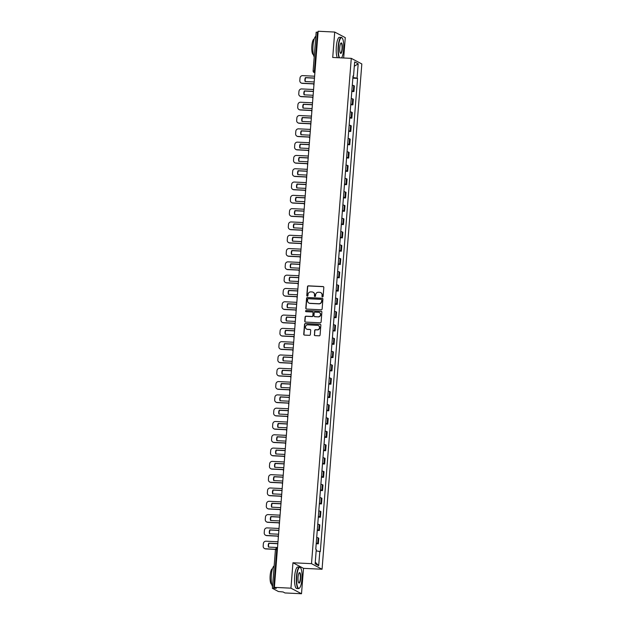 <?xml version="1.0" encoding="UTF-8"?>
<svg xmlns="http://www.w3.org/2000/svg" width="625" height="625" viewBox="0 0 625 625"><rect width="100%" height="100%" fill="white"/><g stroke="black" fill="none" stroke-linecap="round" stroke-linejoin="round"><path stroke-width="0.94" d="M322.5 296.891A0.594 0.57 -62.1 0 0 323.117 296.328L323.82 287.438A0.844 0.812 -62.1 0 0 323.07 286.562L308.375 285.844A0.844 0.812 -62.1 0 0 307.492 286.641L306.789 295.539A0.594 0.57 -62.1 0 0 307.312 296.148A0.594 0.57 -62.1 0 0 307.93 295.594L308.023 294.445A2.703 2.602 -62.1 0 1 310.844 291.891L312.07 291.953A2.703 2.602 -62.1 0 1 314.477 294.758L314.383 295.906A0.594 0.57 -62.1 0 0 314.906 296.523A0.594 0.57 -62.1 0 0 315.523 295.961L315.617 294.812A2.703 2.602 -62.1 0 1 318.438 292.258L319.664 292.32A2.703 2.602 -62.1 0 1 322.07 295.125L321.977 296.273A0.594 0.57 -62.1 0 0 322.5 296.891M314.32 334.742A0.844 0.812 -62.1 0 0 315.07 335.617L319.195 335.82A0.844 0.812 -62.1 0 0 320.078 335.023L320.852 325.141A0.844 0.812 -62.1 0 0 320.102 324.266L305.406 323.555A0.844 0.812 -62.1 0 0 304.523 324.352L303.742 334.227A0.844 0.812 -62.1 0 0 304.492 335.102L309.477 335.344A0.844 0.812 -62.1 0 0 310.359 334.547L310.695 330.32A0.844 0.812 -62.1 0 0 309.938 329.445L307.469 329.32A2.258 2.172 -62.1 0 1 305.547 326.516A2.258 2.172 -62.1 0 1 307.82 324.844L317.5 325.32A2.258 2.172 -62.1 0 1 319.422 328.133A2.258 2.172 -62.1 0 1 317.148 329.797L315.531 329.719A0.844 0.812 -62.1 0 0 314.648 330.516L314.531 334.852A0.844 0.812 -62.1 0 0 314.852 335.578M311.508 563.664L292.953 562.766L290.953 588.172L274.398 587.367L318.164 31.25L334.719 32.055L332.719 57.469L351.273 58.367L311.508 563.664L322.062 569.242L361.828 63.945L351.273 58.367M321.242 309.789A0.844 0.812 -62.1 0 0 322.125 308.992L322.898 299.117A0.844 0.812 -62.1 0 0 322.148 298.234L307.453 297.523A0.844 0.812 -62.1 0 0 306.57 298.32L305.797 308.195A0.844 0.812 -62.1 0 0 306.547 309.07L321.242 309.789M321.875 312.133L321.102 322.008A0.844 0.812 -62.1 0 1 320.219 322.805L305.516 322.086A0.844 0.812 -62.1 0 1 304.766 321.211L305.102 316.984A0.844 0.812 -62.1 0 1 305.984 316.188L311.945 316.477A0.844 0.812 -62.1 0 0 312.828 315.68L313.047 312.875A0.844 0.812 -62.1 0 0 312.297 312L306.094 311.695A0.594 0.57 -62.1 0 1 305.586 310.961A0.594 0.57 -62.1 0 1 306.18 310.523L321.125 311.25A0.844 0.812 -62.1 0 1 321.875 312.133M290.953 588.172L301.508 593.75L284.953 592.945L283.086 591.961L278.422 591.531L272.391 588.32L275.43 549.688L276.727 549.602L273.688 588.227L272.391 588.32M343.672 58L345.273 37.633L334.719 32.055M301.508 593.75L303.508 568.344L322.062 569.242M274.398 587.367L276.266 588.352L273.688 588.227M316.211 32.25L317.453 32.109L314.414 70.734A1.719 0.438 92.8 0 0 314.703 72.664L314.898 72.773M318.094 32.141L317.453 32.109M351.852 90.859A3.961 0.453 4.5 0 1 353.289 91.219L353.727 85.594A3.961 0.453 -175.5 0 0 352.289 85.234M353.727 85.594L354.375 85.938L353.93 91.562L351.805 91.461M353.289 91.219L353.93 91.562M350.758 104.758L352.883 104.867L353.328 99.234L352.68 98.898A3.961 0.453 -175.5 0 0 351.242 98.539M350.805 104.164A3.961 0.453 4.5 0 1 352.242 104.523L352.883 104.867M349.711 118.062L351.836 118.164L352.281 112.539L351.633 112.195A3.961 0.453 -175.5 0 0 350.195 111.836M349.758 117.469A3.961 0.453 4.5 0 1 351.195 117.828L351.836 118.164M348.664 131.367L350.789 131.469L351.234 125.844L350.586 125.5A3.961 0.453 -175.5 0 0 349.148 125.141M348.711 130.766A3.961 0.453 4.5 0 1 350.148 131.125L350.789 131.469M347.617 144.664L349.742 144.773L350.188 139.141L349.539 138.805A3.961 0.453 -175.5 0 0 348.102 138.438M347.664 144.07A3.961 0.453 4.5 0 1 349.102 144.43L349.742 144.773M346.57 157.969L348.695 158.07L349.141 152.445L348.492 152.102A3.961 0.453 -175.5 0 0 347.055 151.742M346.617 157.367A3.961 0.453 4.5 0 1 348.055 157.734L348.695 158.07M345.523 171.273L347.648 171.375L348.094 165.742L347.445 165.406A3.961 0.453 -175.5 0 0 346.008 165.047M345.57 170.672A3.961 0.453 4.5 0 1 347.008 171.031L347.648 171.375M344.477 184.57L346.602 184.672L347.047 179.047L346.398 178.711A3.961 0.453 -175.5 0 0 344.961 178.344M344.523 183.977A3.961 0.453 4.5 0 1 345.961 184.336L346.602 184.672M343.43 197.875L345.555 197.977L346 192.352L345.352 192.008A3.961 0.453 -175.5 0 0 343.914 191.648M343.477 197.273A3.961 0.453 4.5 0 1 344.914 197.633L345.555 197.977M342.383 211.172L344.508 211.281L344.953 205.648L344.305 205.312A3.961 0.453 -175.5 0 0 342.867 204.953M342.43 210.578A3.961 0.453 4.5 0 1 343.867 210.938L344.508 211.281M341.336 224.477L343.461 224.578L343.906 218.953L343.258 218.609A3.961 0.453 -175.5 0 0 341.82 218.25M341.383 223.883A3.961 0.453 4.5 0 1 342.82 224.242L343.461 224.578M340.289 237.781L342.414 237.883L342.859 232.258L342.211 231.914A3.961 0.453 -175.5 0 0 340.773 231.555M340.336 237.18A3.961 0.453 4.5 0 1 341.773 237.539L342.414 237.883M339.242 251.078L341.367 251.188L341.812 245.555L341.164 245.219A3.961 0.453 -175.5 0 0 339.727 244.859M339.289 250.484A3.961 0.453 4.5 0 1 340.727 250.844L341.367 251.188M338.195 264.383L340.32 264.484L340.766 258.859L340.117 258.516A3.961 0.453 -175.5 0 0 338.68 258.156M338.242 263.789A3.961 0.453 4.5 0 1 339.68 264.148L340.32 264.484M337.148 277.688L339.273 277.789L339.719 272.156L339.07 271.82A3.961 0.453 -175.5 0 0 337.633 271.461M337.195 277.086A3.961 0.453 4.5 0 1 338.633 277.445L339.273 277.789M336.102 290.984L338.227 291.086L338.672 285.461L338.023 285.125A3.961 0.453 -175.5 0 0 336.586 284.758M336.148 290.391A3.961 0.453 4.5 0 1 337.586 290.75L338.227 291.086M335.055 304.289L337.18 304.391L337.625 298.766L336.977 298.422A3.961 0.453 -175.5 0 0 335.539 298.062M335.102 303.688A3.961 0.453 4.5 0 1 336.539 304.055L337.18 304.391M334.008 317.586L336.133 317.695L336.578 312.062L335.93 311.727A3.961 0.453 -175.5 0 0 334.492 311.367M334.055 316.992A3.961 0.453 4.5 0 1 335.492 317.352L336.133 317.695M332.961 330.891L335.086 330.992L335.531 325.367L334.883 325.023A3.961 0.453 -175.5 0 0 333.445 324.664M333.008 330.297A3.961 0.453 4.5 0 1 334.445 330.656L335.086 330.992M331.914 344.195L334.039 344.297L334.484 338.672L333.836 338.328A3.961 0.453 -175.5 0 0 332.398 337.969M331.961 343.594A3.961 0.453 4.5 0 1 333.398 343.953L334.039 344.297M330.867 357.492L332.992 357.602L333.438 351.969L332.789 351.633A3.961 0.453 -175.5 0 0 331.352 351.273M330.914 356.898A3.961 0.453 4.5 0 1 332.352 357.258L332.992 357.602M329.82 370.797L331.945 370.898L332.391 365.273L331.742 364.93A3.961 0.453 -175.5 0 0 330.305 364.57M329.867 370.203A3.961 0.453 4.5 0 1 331.305 370.562L331.945 370.898M328.773 384.102L330.898 384.203L331.344 378.578L330.695 378.234A3.961 0.453 -175.5 0 0 329.258 377.875M328.82 383.5A3.961 0.453 4.5 0 1 330.258 383.859L330.898 384.203M327.727 397.398L329.852 397.5L330.297 391.875L329.648 391.539A3.961 0.453 -175.5 0 0 328.211 391.172M327.773 396.805A3.961 0.453 4.5 0 1 329.211 397.164L329.852 397.5M326.68 410.703L328.805 410.805L329.25 405.18L328.602 404.836A3.961 0.453 -175.5 0 0 327.164 404.477M326.727 410.102A3.961 0.453 4.5 0 1 328.164 410.469L328.805 410.805M325.633 424L327.758 424.109L328.203 418.477L327.555 418.141A3.961 0.453 -175.5 0 0 326.117 417.781M325.68 423.406A3.961 0.453 4.5 0 1 327.117 423.766L327.758 424.109M324.586 437.305L326.711 437.406L327.156 431.781L326.508 431.438A3.961 0.453 -175.5 0 0 325.07 431.078M324.633 436.711A3.961 0.453 4.5 0 1 326.07 437.07L326.711 437.406M323.539 450.609L325.664 450.711L326.109 445.086L325.461 444.742A3.961 0.453 -175.5 0 0 324.023 444.383M323.586 450.008A3.961 0.453 4.5 0 1 325.023 450.367L325.664 450.711M322.492 463.906L324.617 464.016L325.062 458.383L324.414 458.047A3.961 0.453 -175.5 0 0 322.977 457.688M322.539 463.312A3.961 0.453 4.5 0 1 323.977 463.672L324.617 464.016M321.445 477.211L323.57 477.312L324.016 471.688L323.367 471.344A3.961 0.453 -175.5 0 0 321.93 470.984M321.492 476.617A3.961 0.453 4.5 0 1 322.93 476.977L323.57 477.312M320.398 490.516L322.523 490.617L322.969 484.992L322.32 484.648A3.961 0.453 -175.5 0 0 320.883 484.289M320.445 489.914A3.961 0.453 4.5 0 1 321.883 490.273L322.523 490.617M319.352 503.812L321.477 503.922L321.922 498.289L321.273 497.953A3.961 0.453 -175.5 0 0 319.836 497.586M319.398 503.219A3.961 0.453 4.5 0 1 320.836 503.578L321.477 503.922M318.305 517.117L320.43 517.219L320.875 511.594L320.227 511.25A3.961 0.453 -175.5 0 0 318.789 510.891M318.352 516.516A3.961 0.453 4.5 0 1 319.789 516.883L320.43 517.219M317.258 530.422L319.383 530.523L319.828 524.891L319.18 524.555A3.961 0.453 -175.5 0 0 317.742 524.195M317.305 529.82A3.961 0.453 4.5 0 1 318.742 530.18L319.383 530.523M316.211 543.719L318.336 543.82L318.781 538.195L318.141 537.859A3.961 0.453 -175.5 0 0 316.695 537.492M316.258 543.125A3.961 0.453 4.5 0 1 317.695 543.484L318.336 543.82M352.992 76.312L353.516 76.25L354.641 61.922L358.188 63.797L357.062 78.125L352.898 77.516M316.164 550.828L320.312 551.625L357.555 78.383L357.062 78.125M319.82 551.359L318.688 565.688L315.141 563.812L316.273 549.484L315.773 549.227L353.016 75.984L353.516 76.25M292.953 562.766L303.508 568.344M352.852 78.156L357.555 78.383M358.188 63.797L354.305 66.25M315.273 562.172L318.688 565.688M322.383 296.867A0.594 0.57 -62.1 0 1 322.188 296.391L322.281 295.234A2.703 2.602 -62.1 0 0 320.82 292.664M313.227 292.297A2.703 2.602 -62.1 0 1 314.688 294.867L314.594 296.016A0.594 0.57 -62.1 0 0 314.789 296.5M323.5 286.719A0.844 0.812 -62.1 0 0 323.281 286.672L308.586 285.961A0.844 0.812 -62.1 0 0 307.703 286.758L307 295.648A0.594 0.57 -62.1 0 0 307.195 296.133M322.578 298.391A0.844 0.812 -62.1 0 0 322.359 298.352L307.664 297.633A0.844 0.812 -62.1 0 0 306.781 298.43L306.008 308.305A0.844 0.812 -62.1 0 0 306.328 309.031M321.688 299.977A0.594 0.57 -62.1 0 0 321.164 299.367L308.258 298.734A0.594 0.57 -62.1 0 0 307.641 299.297L307.547 300.508A2.703 2.602 -62.1 0 0 309.945 303.312L318.766 303.742A2.703 2.602 -62.1 0 0 321.594 301.195L321.898 300.094A0.594 0.57 -62.1 0 0 321.492 299.5M309 303.078A2.703 2.602 -62.1 0 0 310.156 303.43L309.945 303.312M321.898 300.094L321.805 301.305A2.703 2.602 -62.1 0 1 318.977 303.859L310.156 303.43M312.727 312.156A0.844 0.812 -62.1 0 1 313.258 312.984L313.039 315.789A0.844 0.812 -62.1 0 1 312.156 316.586L306.195 316.297A0.844 0.812 -62.1 0 0 305.312 317.094L304.977 321.32A0.844 0.812 -62.1 0 0 305.297 322.047M321.555 311.406A0.844 0.812 -62.1 0 0 321.336 311.367L306.398 310.641A0.594 0.57 -62.1 0 0 305.977 311.68M318.133 316.781A2.258 2.172 -62.1 0 0 319.359 312.539A2.258 2.172 -62.1 0 0 318.484 312.297L315.07 312.133A0.844 0.812 -62.1 0 0 314.188 312.93L313.969 315.734A0.844 0.812 -62.1 0 0 314.719 316.609L318.344 316.891A2.258 2.172 -62.1 0 0 319.469 312.602M314.5 316.57A0.844 0.812 -62.1 0 0 314.93 316.727L314.719 316.609M318.344 316.891L314.93 316.727M318.484 325.617A2.258 2.172 -62.1 0 1 317.359 329.906L315.742 329.828A0.844 0.812 -62.1 0 0 314.859 330.625L314.531 334.852M306.695 329.133A2.258 2.172 -62.1 0 0 307.68 329.438L307.469 329.32M310.367 329.602A0.844 0.812 -62.1 0 0 310.148 329.555L307.68 329.438M320.531 324.422A0.844 0.812 -62.1 0 0 320.312 324.383L305.617 323.664A0.844 0.812 -62.1 0 0 304.734 324.461L303.953 334.336A0.844 0.812 -62.1 0 0 304.273 335.062M313.789 83.914L302.383 83.359A2.586 2.484 117.9 0 1 301.375 83.086L301.102 82.945A2.586 2.484 117.9 0 1 299.812 80.539L300.008 78.062A2.586 2.484 -62.1 0 1 302.703 75.625L314.625 76.211M305.352 81.531A5.336 5.125 117.9 0 1 305.703 77.742L314.477 78.172M313.828 83.789L302.109 83.219A2.586 2.484 117.9 0 1 301.102 82.945M314.484 78.039L305.422 77.602A5.336 5.125 117.9 0 0 305.117 81.523L314.172 81.961M312.742 97.219L301.336 96.664A2.586 2.484 117.9 0 1 300.328 96.391L300.055 96.242A2.586 2.484 117.9 0 1 298.766 93.836L298.961 91.367A2.586 2.484 -62.1 0 1 301.656 88.93L313.578 89.508M304.305 94.836A5.336 5.125 117.9 0 1 304.656 91.047L313.43 91.477M312.781 97.086L301.062 96.516A2.586 2.484 117.9 0 1 300.055 96.242M313.438 91.344L304.375 90.906A5.336 5.125 117.9 0 0 304.07 94.828L313.125 95.266M311.695 110.523L300.289 109.969A2.586 2.484 117.9 0 1 299.281 109.688L299.008 109.547A2.586 2.484 117.9 0 1 297.719 107.141L297.914 104.672A2.586 2.484 -62.1 0 1 300.609 102.234L312.531 102.812M303.258 108.141A5.336 5.125 117.9 0 1 303.609 104.352L312.383 104.773M311.734 110.391L300.016 109.82A2.586 2.484 117.9 0 1 299.008 109.547M312.391 104.648L303.328 104.203A5.336 5.125 117.9 0 0 303.023 108.125L312.078 108.57M310.648 123.82L299.242 123.266A2.586 2.484 117.9 0 1 298.234 122.992L297.961 122.852A2.586 2.484 117.9 0 1 296.672 120.445L296.867 117.969A2.586 2.484 -62.1 0 1 299.562 115.531L311.484 116.117M302.211 121.438A5.336 5.125 117.9 0 1 302.562 117.648L311.336 118.078M310.688 123.695L298.969 123.125A2.586 2.484 117.9 0 1 297.961 122.852M311.344 117.945L302.281 117.508A5.336 5.125 117.9 0 0 301.977 121.43L311.031 121.867M309.602 137.125L298.195 136.57A2.586 2.484 117.9 0 1 297.188 136.297L296.914 136.148A2.586 2.484 117.9 0 1 295.625 133.742L295.82 131.273A2.586 2.484 -62.1 0 1 298.516 128.836L310.438 129.414M301.164 134.742A5.336 5.125 117.9 0 1 301.516 130.953L310.289 131.383M309.641 136.992L297.922 136.422A2.586 2.484 117.9 0 1 296.914 136.148M310.297 131.25L301.234 130.805A5.336 5.125 117.9 0 0 300.93 134.727L309.984 135.172M308.555 150.43L297.148 149.875A2.586 2.484 117.9 0 1 296.141 149.594L295.867 149.453A2.586 2.484 117.9 0 1 294.578 147.047L294.773 144.57A2.586 2.484 -62.1 0 1 297.469 142.141L309.391 142.719M300.117 148.047A5.336 5.125 117.9 0 1 300.469 144.258L309.242 144.68M308.594 150.297L296.875 149.727A2.586 2.484 117.9 0 1 295.867 149.453M309.25 144.547L300.188 144.109A5.336 5.125 117.9 0 0 299.883 148.031L308.938 148.477M341.586 57.898A10.5 2.656 92.8 0 0 343.609 49.523A10.5 2.656 92.8 0 0 342.227 38.07A10.5 2.656 92.8 0 0 338.461 46.805A10.5 2.656 92.8 0 0 339.547 57.797M339.141 57.781A10.758 2.719 -87.2 0 1 338.148 46.758A10.758 2.719 -87.2 0 1 341.312 37.398A10.758 2.719 -87.2 0 1 342 37.812A10.758 2.719 -87.2 0 1 342.109 37.953M339.75 47.484A5.25 1.328 -87.2 0 1 340.938 43.086A5.25 1.328 -87.2 0 1 342.328 48.844A5.25 1.328 -87.2 0 1 340.445 53.211A5.25 1.328 -87.2 0 1 339.75 47.484M340.336 53.055A4.992 1.266 92.8 0 0 340.547 53.141A4.992 1.266 92.8 0 0 342.016 48.797A4.992 1.266 92.8 0 0 341.031 43.164A4.992 1.266 92.8 0 0 340.812 43.227M314.211 56.938A10.758 2.719 -87.2 0 1 313.023 45.531A10.758 2.719 -87.2 0 1 315.844 36.25M313.398 54.578L313.375 54.57A7.75 1.961 -87.2 0 1 311.852 45.828A7.75 1.961 -87.2 0 1 314.125 39.094L314.125 39.094M337.305 57.688A10.758 2.719 -87.2 0 1 336.32 46.664A10.758 2.719 -87.2 0 1 339.484 37.312L341.312 37.398M296.773 576.484A10.5 2.656 92.8 0 0 299.555 588.008A10.5 2.656 92.8 0 0 301.922 579.203A10.5 2.656 92.8 0 0 300.539 567.758A10.5 2.656 92.8 0 0 296.773 576.484M299.43 588.109A10.758 2.719 -87.2 0 1 299.305 588.242A10.758 2.719 -87.2 0 1 298.578 588.586A10.758 2.719 -87.2 0 1 296.461 576.438A10.758 2.719 -87.2 0 1 299.625 567.086A10.758 2.719 -87.2 0 1 300.312 567.492A10.758 2.719 -87.2 0 1 300.43 567.633M298.062 577.164A5.25 1.328 -87.2 0 1 299.25 572.766A5.25 1.328 -87.2 0 1 300.641 578.523A5.25 1.328 -87.2 0 1 298.758 582.891A5.25 1.328 -87.2 0 1 298.062 577.164M298.648 582.742A4.992 1.266 92.8 0 0 298.859 582.82A4.992 1.266 92.8 0 0 300.328 578.484A4.992 1.266 92.8 0 0 299.344 572.844A4.992 1.266 92.8 0 0 299.125 572.906M272.523 586.617A10.758 2.719 -87.2 0 1 271.336 575.219A10.758 2.719 -87.2 0 1 274.156 565.93M271.711 584.258L271.688 584.258A7.75 1.961 -87.2 0 1 270.164 575.516A7.75 1.961 -87.2 0 1 272.438 568.781L272.469 568.781M298.578 588.586L296.75 588.492A10.758 2.719 -87.2 0 1 294.633 576.352A10.758 2.719 -87.2 0 1 297.797 567L299.625 567.086M307.508 163.727L296.102 163.172A2.586 2.484 117.9 0 1 295.094 162.898L294.82 162.75A2.586 2.484 117.9 0 1 293.531 160.352L293.727 157.875A2.586 2.484 -62.1 0 1 296.422 155.438L308.344 156.016M299.07 161.344A5.336 5.125 117.9 0 1 299.422 157.555L308.195 157.984M307.547 163.602L295.828 163.031A2.586 2.484 117.9 0 1 294.82 162.75M308.203 157.852L299.141 157.414A5.336 5.125 117.9 0 0 298.836 161.336L307.891 161.773M306.461 177.031L295.055 176.477A2.586 2.484 117.9 0 1 294.047 176.203L293.773 176.055A2.586 2.484 117.9 0 1 292.484 173.648L292.68 171.18A2.586 2.484 -62.1 0 1 295.375 168.742L307.297 169.32M298.023 174.648A5.336 5.125 117.9 0 1 298.375 170.859L307.148 171.289M306.5 176.898L294.781 176.328A2.586 2.484 117.9 0 1 293.773 176.055M307.156 171.156L298.094 170.711A5.336 5.125 117.9 0 0 297.789 174.633L306.844 175.078M305.414 190.328L294.008 189.773A2.586 2.484 117.9 0 1 293 189.5L292.727 189.359A2.586 2.484 117.9 0 1 291.438 186.953L291.633 184.477A2.586 2.484 -62.1 0 1 294.328 182.039L306.25 182.625M296.977 187.945A5.336 5.125 117.9 0 1 297.328 184.164L306.102 184.586M305.453 190.203L293.734 189.633A2.586 2.484 117.9 0 1 292.727 189.359M306.109 184.453L297.047 184.016A5.336 5.125 117.9 0 0 296.742 187.938L305.797 188.375M304.367 203.633L292.961 203.078A2.586 2.484 117.9 0 1 291.953 202.805L291.68 202.656A2.586 2.484 117.9 0 1 290.391 200.25L290.586 197.781A2.586 2.484 -62.1 0 1 293.281 195.344L305.203 195.922M295.93 201.25A5.336 5.125 117.9 0 1 296.281 197.461L305.055 197.891M304.406 203.5L292.688 202.93A2.586 2.484 117.9 0 1 291.68 202.656M305.062 197.758L296 197.32A5.336 5.125 117.9 0 0 295.695 201.242L304.75 201.68M303.32 216.938L291.914 216.383A2.586 2.484 117.9 0 1 290.906 216.109L290.633 215.961A2.586 2.484 117.9 0 1 289.344 213.555L289.539 211.086A2.586 2.484 -62.1 0 1 292.234 208.648L304.156 209.227M294.883 214.555A5.336 5.125 117.9 0 1 295.234 210.766L304.008 211.188M303.359 216.805L291.641 216.234A2.586 2.484 117.9 0 1 290.633 215.961M304.016 211.063L294.953 210.617A5.336 5.125 117.9 0 0 294.648 214.539L303.703 214.984M302.273 230.234L290.867 229.68A2.586 2.484 117.9 0 1 289.859 229.406L289.586 229.266A2.586 2.484 117.9 0 1 288.297 226.859L288.492 224.383A2.586 2.484 -62.1 0 1 291.188 221.945L303.109 222.531M293.836 227.852A5.336 5.125 117.9 0 1 294.188 224.062L302.961 224.492M302.312 230.109L290.594 229.539A2.586 2.484 117.9 0 1 289.586 229.266M302.969 224.359L293.906 223.922A5.336 5.125 117.9 0 0 293.602 227.844L302.656 228.281M301.227 243.539L289.82 242.984A2.586 2.484 117.9 0 1 288.812 242.711L288.539 242.562A2.586 2.484 117.9 0 1 287.25 240.156L287.445 237.688A2.586 2.484 -62.1 0 1 290.141 235.25L302.062 235.828M292.789 241.156A5.336 5.125 117.9 0 1 293.141 237.367L301.914 237.797M301.266 243.406L289.547 242.836A2.586 2.484 117.9 0 1 288.539 242.562M301.922 237.664L292.859 237.219A5.336 5.125 117.9 0 0 292.555 241.148L301.609 241.586M300.18 256.844L288.773 256.289A2.586 2.484 117.9 0 1 287.766 256.008L287.492 255.867A2.586 2.484 117.9 0 1 286.203 253.461L286.398 250.984A2.586 2.484 -62.1 0 1 289.094 248.555L301.016 249.133M291.742 254.461A5.336 5.125 117.9 0 1 292.094 250.672L300.867 251.094M300.219 256.711L288.5 256.141A2.586 2.484 117.9 0 1 287.492 255.867M300.875 250.969L291.812 250.523A5.336 5.125 117.9 0 0 291.508 254.445L300.562 254.891M299.133 270.141L287.727 269.586A2.586 2.484 117.9 0 1 286.719 269.312L286.445 269.164A2.586 2.484 117.9 0 1 285.156 266.766L285.352 264.289A2.586 2.484 -62.1 0 1 288.047 261.852L299.969 262.43M290.695 267.758A5.336 5.125 117.9 0 1 291.047 263.969L299.82 264.398M299.172 270.016L287.453 269.445A2.586 2.484 117.9 0 1 286.445 269.164M299.828 264.266L290.766 263.828A5.336 5.125 117.9 0 0 290.461 267.75L299.516 268.188M298.086 283.445L286.68 282.891A2.586 2.484 117.9 0 1 285.672 282.617L285.398 282.469A2.586 2.484 117.9 0 1 284.109 280.062L284.305 277.594A2.586 2.484 -62.1 0 1 287 275.156L298.922 275.734M289.648 281.062A5.336 5.125 117.9 0 1 290 277.273L298.773 277.703M298.125 283.312L286.406 282.742A2.586 2.484 117.9 0 1 285.398 282.469M298.781 277.57L289.719 277.125A5.336 5.125 117.9 0 0 289.414 281.047L298.469 281.492M297.039 296.742L285.633 296.188A2.586 2.484 117.9 0 1 284.625 295.914L284.352 295.773A2.586 2.484 117.9 0 1 283.062 293.367L283.258 290.891A2.586 2.484 -62.1 0 1 285.953 288.453L297.875 289.039M288.602 294.367A5.336 5.125 117.9 0 1 288.953 290.578L297.727 291M297.078 296.617L285.359 296.047A2.586 2.484 117.9 0 1 284.352 295.773M297.734 290.867L288.672 290.43A5.336 5.125 117.9 0 0 288.367 294.352L297.422 294.789M295.992 310.047L284.586 309.492A2.586 2.484 117.9 0 1 283.578 309.219L283.305 309.07A2.586 2.484 117.9 0 1 282.016 306.672L282.211 304.195A2.586 2.484 -62.1 0 1 284.906 301.758L296.828 302.336M287.555 307.664A5.336 5.125 117.9 0 1 287.906 303.875L296.68 304.305M296.031 309.914L284.312 309.344A2.586 2.484 117.9 0 1 283.305 309.07M296.688 304.172L287.625 303.734A5.336 5.125 117.9 0 0 287.32 307.656L296.375 308.094M294.945 323.352L283.539 322.797A2.586 2.484 117.9 0 1 282.531 322.523L282.258 322.375A2.586 2.484 117.9 0 1 280.969 319.969L281.164 317.5A2.586 2.484 -62.1 0 1 283.859 315.062L295.781 315.641M286.508 320.969A5.336 5.125 117.9 0 1 286.859 317.18L295.633 317.602M294.984 323.219L283.266 322.648A2.586 2.484 117.9 0 1 282.258 322.375M295.641 317.477L286.578 317.031A5.336 5.125 117.9 0 0 286.273 320.953L295.328 321.398M293.898 336.648L282.492 336.094A2.586 2.484 117.9 0 1 281.484 335.82L281.211 335.68A2.586 2.484 117.9 0 1 279.922 333.273L280.117 330.797A2.586 2.484 -62.1 0 1 282.812 328.359L294.734 328.945M285.461 334.266A5.336 5.125 117.9 0 1 285.812 330.477L294.586 330.906M293.938 336.523L282.219 335.953A2.586 2.484 117.9 0 1 281.211 335.68M294.594 330.773L285.531 330.336A5.336 5.125 117.9 0 0 285.227 334.258L294.281 334.695M292.852 349.953L281.445 349.398A2.586 2.484 117.9 0 1 280.438 349.125L280.164 348.977A2.586 2.484 117.9 0 1 278.875 346.57L279.07 344.102A2.586 2.484 -62.1 0 1 281.766 341.664L293.688 342.242M284.414 347.57A5.336 5.125 117.9 0 1 284.766 343.781L293.539 344.211M292.891 349.82L281.172 349.25A2.586 2.484 117.9 0 1 280.164 348.977M293.547 344.078L284.484 343.641A5.336 5.125 117.9 0 0 284.18 347.562L293.234 348M291.805 363.258L280.398 362.703A2.586 2.484 117.9 0 1 279.391 362.422L279.117 362.281A2.586 2.484 117.9 0 1 277.828 359.875L278.023 357.406A2.586 2.484 -62.1 0 1 280.719 354.969L292.641 355.547M283.367 360.875A5.336 5.125 117.9 0 1 283.719 357.086L292.492 357.508M291.844 363.125L280.125 362.555A2.586 2.484 117.9 0 1 279.117 362.281M292.5 357.383L283.438 356.938A5.336 5.125 117.9 0 0 283.133 360.859L292.188 361.305M290.758 376.555L279.352 376A2.586 2.484 117.9 0 1 278.344 375.727L278.07 375.578A2.586 2.484 117.9 0 1 276.781 373.18L276.977 370.703A2.586 2.484 -62.1 0 1 279.672 368.266L291.594 368.852M282.32 374.172A5.336 5.125 117.9 0 1 282.672 370.383L291.445 370.812M290.797 376.43L279.078 375.859A2.586 2.484 117.9 0 1 278.07 375.578M291.453 370.68L282.391 370.242A5.336 5.125 117.9 0 0 282.086 374.164L291.141 374.602M289.711 389.859L278.305 389.305A2.586 2.484 117.9 0 1 277.297 389.031L277.023 388.883A2.586 2.484 117.9 0 1 275.734 386.477L275.93 384.008A2.586 2.484 -62.1 0 1 278.625 381.57L290.547 382.148M281.273 387.477A5.336 5.125 117.9 0 1 281.625 383.688L290.398 384.117M289.75 389.727L278.031 389.156A2.586 2.484 117.9 0 1 277.023 388.883M290.406 383.984L281.344 383.539A5.336 5.125 117.9 0 0 281.039 387.461L290.094 387.906M288.664 403.156L277.258 402.602A2.586 2.484 117.9 0 1 276.25 402.328L275.977 402.187A2.586 2.484 117.9 0 1 274.688 399.781L274.883 397.305A2.586 2.484 -62.1 0 1 277.578 394.875L289.5 395.453M280.227 400.781A5.336 5.125 117.9 0 1 280.578 396.992L289.352 397.414M288.703 403.031L276.984 402.461A2.586 2.484 117.9 0 1 275.977 402.187M289.359 397.281L280.297 396.844A5.336 5.125 117.9 0 0 279.992 400.766L289.047 401.203M287.617 416.461L276.211 415.906A2.586 2.484 117.9 0 1 275.203 415.633L274.93 415.484A2.586 2.484 117.9 0 1 273.641 413.086L273.836 410.609A2.586 2.484 -62.1 0 1 276.531 408.172L288.453 408.75M279.18 414.078A5.336 5.125 117.9 0 1 279.531 410.289L288.305 410.719M287.656 416.336L275.938 415.766A2.586 2.484 117.9 0 1 274.93 415.484M288.312 410.586L279.25 410.148A5.336 5.125 117.9 0 0 278.945 414.07L288 414.508M286.57 429.766L275.164 429.211A2.586 2.484 117.9 0 1 274.156 428.938L273.883 428.789A2.586 2.484 117.9 0 1 272.594 426.383L272.789 423.914A2.586 2.484 -62.1 0 1 275.484 421.477L287.406 422.055M278.133 427.383A5.336 5.125 117.9 0 1 278.484 423.594L287.258 424.016M286.609 429.633L274.891 429.063A2.586 2.484 117.9 0 1 273.883 428.789M287.266 423.891L278.203 423.445A5.336 5.125 117.9 0 0 277.898 427.367L286.953 427.812M285.523 443.062L274.117 442.508A2.586 2.484 117.9 0 1 273.109 442.234L272.836 442.094A2.586 2.484 117.9 0 1 271.547 439.687L271.742 437.211A2.586 2.484 -62.1 0 1 274.438 434.773L286.359 435.359M277.086 440.68A5.336 5.125 117.9 0 1 277.438 436.891L286.211 437.32M285.562 442.938L273.844 442.367A2.586 2.484 117.9 0 1 272.836 442.094M286.219 437.188L277.156 436.75A5.336 5.125 117.9 0 0 276.852 440.672L285.906 441.109M284.477 456.367L273.07 455.813A2.586 2.484 117.9 0 1 272.062 455.539L271.789 455.391A2.586 2.484 117.9 0 1 270.5 452.984L270.695 450.516A2.586 2.484 -62.1 0 1 273.391 448.078L285.312 448.656M276.039 453.984A5.336 5.125 117.9 0 1 276.391 450.195L285.164 450.625M284.516 456.234L272.797 455.664A2.586 2.484 117.9 0 1 271.789 455.391M285.172 450.492L276.109 450.055A5.336 5.125 117.9 0 0 275.805 453.977L284.859 454.414M283.43 469.672L272.023 469.117A2.586 2.484 117.9 0 1 271.016 468.836L270.742 468.695A2.586 2.484 117.9 0 1 269.453 466.289L269.648 463.82A2.586 2.484 -62.1 0 1 272.344 461.383L284.266 461.961M274.992 467.289A5.336 5.125 117.9 0 1 275.344 463.5L284.117 463.922M283.469 469.539L271.75 468.969A2.586 2.484 117.9 0 1 270.742 468.695M284.125 463.797L275.062 463.352A5.336 5.125 117.9 0 0 274.758 467.273L283.812 467.719M282.383 482.969L270.977 482.414A2.586 2.484 117.9 0 1 269.969 482.141L269.695 482A2.586 2.484 117.9 0 1 268.406 479.594L268.602 477.117A2.586 2.484 -62.1 0 1 271.297 474.68L283.219 475.266M273.945 480.586A5.336 5.125 117.9 0 1 274.297 476.797L283.07 477.227M282.422 482.844L270.703 482.273A2.586 2.484 117.9 0 1 269.695 482M283.078 477.094L274.016 476.656A5.336 5.125 117.9 0 0 273.711 480.578L282.766 481.016M281.336 496.273L269.93 495.719A2.586 2.484 117.9 0 1 268.922 495.445L268.648 495.297A2.586 2.484 117.9 0 1 267.359 492.891L267.555 490.422A2.586 2.484 -62.1 0 1 270.25 487.984L282.172 488.562M272.898 493.891A5.336 5.125 117.9 0 1 273.25 490.102L282.023 490.531M281.375 496.141L269.656 495.57A2.586 2.484 117.9 0 1 268.648 495.297M282.031 490.398L272.969 489.953A5.336 5.125 117.9 0 0 272.664 493.875L281.719 494.32M280.289 509.578L268.883 509.016A2.586 2.484 117.9 0 1 267.875 508.742L267.602 508.602A2.586 2.484 117.9 0 1 266.312 506.195L266.508 503.719A2.586 2.484 -62.1 0 1 269.203 501.289L281.125 501.867M271.852 507.195A5.336 5.125 117.9 0 1 272.203 503.406L280.977 503.828M280.328 509.445L268.609 508.875A2.586 2.484 117.9 0 1 267.602 508.602M280.984 503.695L271.922 503.258A5.336 5.125 117.9 0 0 271.617 507.18L280.672 507.625M279.242 522.875L267.836 522.32A2.586 2.484 117.9 0 1 266.828 522.047L266.555 521.898A2.586 2.484 117.9 0 1 265.266 519.5L265.461 517.023A2.586 2.484 -62.1 0 1 268.156 514.586L280.078 515.164M270.805 520.492A5.336 5.125 117.9 0 1 271.156 516.703L279.93 517.133M279.281 522.75L267.562 522.18A2.586 2.484 117.9 0 1 266.555 521.898M279.938 517L270.875 516.562A5.336 5.125 117.9 0 0 270.57 520.484L279.625 520.922M278.195 536.18L266.789 535.625A2.586 2.484 117.9 0 1 265.781 535.352L265.508 535.203A2.586 2.484 117.9 0 1 264.219 532.797L264.414 530.328A2.586 2.484 -62.1 0 1 267.109 527.891L279.031 528.469M269.758 533.797A5.336 5.125 117.9 0 1 270.109 530.008L278.883 530.438M278.234 536.047L266.516 535.477A2.586 2.484 117.9 0 1 265.508 535.203M278.891 530.305L269.828 529.859A5.336 5.125 117.9 0 0 269.523 533.781L278.578 534.227M275.484 549.398L265.742 548.922A2.586 2.484 117.9 0 1 264.734 548.648L264.461 548.508A2.586 2.484 117.9 0 1 263.172 546.102L263.367 543.625A2.586 2.484 -62.1 0 1 266.062 541.188L277.984 541.773M268.711 547.094A5.336 5.125 117.9 0 1 269.062 543.312L277.836 543.734M275.523 549.266L265.469 548.781A2.586 2.484 117.9 0 1 264.461 548.508M277.844 543.602L268.781 543.164A5.336 5.125 117.9 0 0 268.477 547.086L277.531 547.523M275.484 549.742L275.43 549.688A1.719 1.719 0 0 1 277.234 548.109L277.281 548.117A1.719 0.438 92.8 0 0 277.234 548.109A1.719 0.438 92.8 0 0 276.727 549.602L277.367 549.633M314.906 72.68L314.703 72.664A1.719 1.656 -62.1 0 1 313.172 70.883L315.055 70.766M318.742 530.18L319.18 524.555M319.789 516.883L320.227 511.25M320.836 503.578L321.273 497.953M321.883 490.273L322.32 484.648M322.93 476.977L323.367 471.344M323.977 463.672L324.414 458.047M325.023 450.367L325.461 444.742M326.07 437.07L326.508 431.438M327.117 423.766L327.555 418.141M328.164 410.469L328.602 404.836M329.211 397.164L329.648 391.539M330.258 383.859L330.695 378.234M331.305 370.562L331.742 364.93M332.352 357.258L332.789 351.633M333.398 343.953L333.836 338.328M334.445 330.656L334.883 325.023M335.492 317.352L335.93 311.727M336.539 304.055L336.977 298.422M337.586 290.75L338.023 285.125M338.633 277.445L339.07 271.82M339.68 264.148L340.117 258.516M340.727 250.844L341.164 245.219M341.773 237.539L342.211 231.914M342.82 224.242L343.258 218.609M343.867 210.938L344.305 205.312M344.914 197.633L345.352 192.008M345.961 184.336L346.398 178.711M347.008 171.031L347.445 165.406M348.055 157.734L348.492 152.102M349.102 144.43L349.539 138.805M350.148 131.125L350.586 125.5M351.195 117.828L351.633 112.195M352.242 104.523L352.68 98.898M317.695 543.484L318.141 537.859M314.07 83.32A1.719 1.719 0 0 0 313.922 85.133M313.023 96.625A1.719 1.719 0 0 0 312.875 98.438M311.977 109.93A1.719 1.719 0 0 0 311.828 111.742M310.93 123.227A1.719 1.719 0 0 0 310.781 125.039M309.883 136.531A1.719 1.719 0 0 0 309.734 138.344M308.836 149.828A1.719 1.719 0 0 0 308.688 151.641M307.789 163.133A1.719 1.719 0 0 0 307.641 164.945M306.742 176.438A1.719 1.719 0 0 0 306.594 178.25M305.695 189.734A1.719 1.719 0 0 0 305.547 191.547M304.648 203.039A1.719 1.719 0 0 0 304.5 204.852M303.602 216.344A1.719 1.719 0 0 0 303.453 218.156M302.555 229.641A1.719 1.719 0 0 0 302.406 231.453M301.508 242.945A1.719 1.719 0 0 0 301.359 244.758M300.461 256.25A1.719 1.719 0 0 0 300.312 258.055M299.414 269.547A1.719 1.719 0 0 0 299.266 271.359M298.367 282.852A1.719 1.719 0 0 0 298.219 284.664M297.32 296.148A1.719 1.719 0 0 0 297.172 297.961M296.273 309.453A1.719 1.719 0 0 0 296.125 311.266M295.227 322.758A1.719 1.719 0 0 0 295.078 324.57M294.18 336.055A1.719 1.719 0 0 0 294.031 337.867M293.133 349.359A1.719 1.719 0 0 0 292.984 351.172M292.086 362.664A1.719 1.719 0 0 0 291.938 364.477M291.039 375.961A1.719 1.719 0 0 0 290.891 377.773M289.992 389.266A1.719 1.719 0 0 0 289.844 391.078M288.945 402.562A1.719 1.719 0 0 0 288.797 404.375M287.898 415.867A1.719 1.719 0 0 0 287.75 417.68M286.852 429.172A1.719 1.719 0 0 0 286.703 430.984M285.805 442.469A1.719 1.719 0 0 0 285.656 444.281M284.758 455.773A1.719 1.719 0 0 0 284.609 457.586M283.711 469.078A1.719 1.719 0 0 0 283.562 470.891M282.664 482.375A1.719 1.719 0 0 0 282.516 484.188M281.617 495.68A1.719 1.719 0 0 0 281.469 497.492M280.57 508.977A1.719 1.719 0 0 0 280.422 510.789M279.523 522.281A1.719 1.719 0 0 0 279.375 524.094M278.477 535.586A1.719 1.719 0 0 0 278.328 537.398M314.883 72.938L314.031 72.484A1.719 1.719 0 0 1 313.117 70.828L316.164 32.203"/></g></svg>
